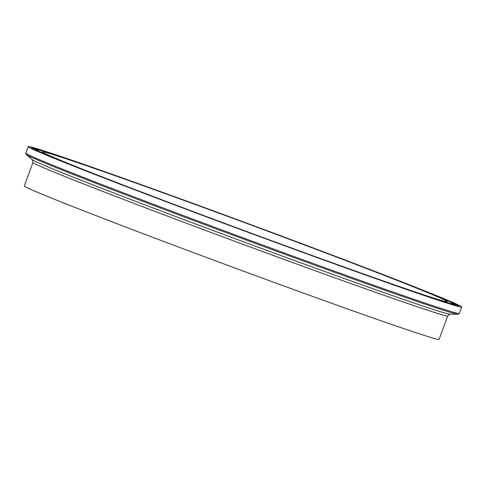 <?xml version="1.0" encoding="UTF-8"?>
<svg xmlns="http://www.w3.org/2000/svg" width="486" height="486" viewBox="0 0 486 486"><rect width="100%" height="100%" fill="white"/><g stroke="black" fill="none" stroke-linecap="round" stroke-linejoin="round"><path stroke-width="0.73" d="M447.74 315.9A221.112 3.894 20.3 0 1 378.904 293.508A221.112 3.894 20.3 0 1 155.259 211.501A221.112 3.894 20.3 0 1 32.981 162.476L24.3 185.95A221.112 3.894 20.3 0 0 146.572 234.981A221.112 3.894 20.3 0 0 370.223 316.981A221.112 3.894 20.3 0 0 439.058 339.374L447.74 315.9L450.006 314.199L457.964 314.248L459.313 313.446L461.7 306.988A231.111 4.07 20.3 0 0 333.894 255.745A231.111 4.07 20.3 0 0 100.134 170.027A231.111 4.07 20.3 0 0 28.182 146.626A231.111 4.07 20.3 0 0 155.988 197.875A231.111 4.07 20.3 0 0 389.748 283.587A231.111 4.07 20.3 0 0 461.7 306.988M109.787 173.818A215.705 3.803 20.3 0 0 42.634 151.972A215.705 3.803 20.3 0 0 161.917 199.801A215.705 3.803 20.3 0 0 380.095 279.802A215.705 3.803 20.3 0 0 447.248 301.642A215.705 3.803 20.3 0 0 327.965 253.814A215.705 3.803 20.3 0 0 109.787 173.818M32.981 162.476L32.368 159.712L26.299 154.572A230.394 4.058 20.3 0 0 158.315 207.194A230.394 4.058 20.3 0 0 386.558 290.828A230.394 4.058 20.3 0 0 457.964 314.248M26.299 154.572L25.794 153.078A231.111 4.07 20.3 0 0 153.6 204.327A231.111 4.07 20.3 0 0 387.36 290.039A231.111 4.07 20.3 0 0 459.313 313.446M32.368 159.712A222.91 3.924 20.3 0 0 160.101 210.626A222.91 3.924 20.3 0 0 380.921 291.539A222.91 3.924 20.3 0 0 450.006 314.199M453.602 304.844A222.898 3.924 20.3 0 0 453.766 304.734C452.308 301.703 439.927 297.663 415.506 287.493L351.293 262.549C275.684 233.663 171.054 195.178 105.893 172.287C63.745 157.446 40.654 149.907 36.626 149.676L35.672 150.077A222.898 3.924 20.3 0 0 35.727 150.265M383.97 281.321A221.895 3.906 20.3 0 0 399.802 281.291A221.895 3.906 20.3 0 0 105.912 172.293A221.895 3.906 20.3 0 0 90.08 172.33A221.895 3.906 20.3 0 0 383.97 281.321M35.776 149.98A226.136 3.985 20.3 0 0 34.463 149.658M36.723 149.67A226.355 3.985 20.3 0 0 32.866 148.819M387.403 282.664A227.363 4.003 20.3 0 0 403.623 282.633A227.363 4.003 20.3 0 0 102.479 170.951A227.363 4.003 20.3 0 0 86.259 170.987A227.363 4.003 20.3 0 0 387.403 282.664M456.719 305.603A226.355 3.985 20.3 0 0 453.231 303.738M454.963 305.202A226.136 3.985 20.3 0 0 453.754 304.588M457.508 305.712C454.295 305.591 430.918 297.906 387.385 282.658C310.742 255.758 180.944 207.771 103.743 177.797C62.475 161.783 38.85 152.124 32.866 148.819L32.198 148.382M25.794 153.078L28.182 146.626"/></g></svg>
